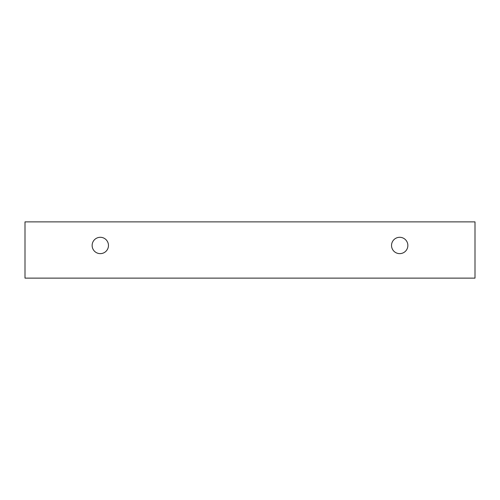 <?xml version="1.0" encoding="UTF-8"?>
<svg xmlns="http://www.w3.org/2000/svg" width="500" height="500" viewBox="0 0 500 500"><rect width="100%" height="100%" fill="white"/><g stroke="black" fill="none" stroke-linecap="round" stroke-linejoin="round"><path stroke-width="0.75" d="M399.7 253.631A8.162 8.162 0 0 1 392.625 241.381A8.162 8.162 0 0 1 406.769 241.381A8.162 8.162 0 0 1 399.7 253.631M475 278.125L475 221.875L25 221.875L25 278.125L475 278.125M100.3 253.631A8.162 8.162 0 0 1 93.231 241.381A8.162 8.162 0 0 1 107.375 241.381A8.162 8.162 0 0 1 100.3 253.631"/></g></svg>
